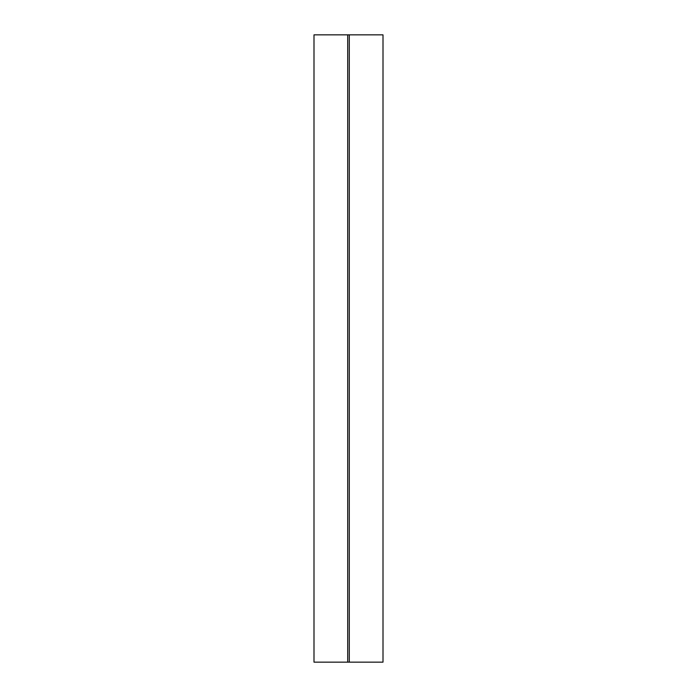 <?xml version="1.0" encoding="UTF-8"?>
<svg xmlns="http://www.w3.org/2000/svg" width="697" height="697" viewBox="0 0 697 697"><rect width="100%" height="100%" fill="white"/><g stroke="black" fill="none" stroke-linecap="round" stroke-linejoin="round"><path stroke-width="1.05" d="M347.716 662.15L383.002 662.15L383.002 34.85L313.998 34.85L313.998 662.15L347.716 662.15L347.716 34.85M349.284 662.15L349.284 34.85"/></g></svg>
